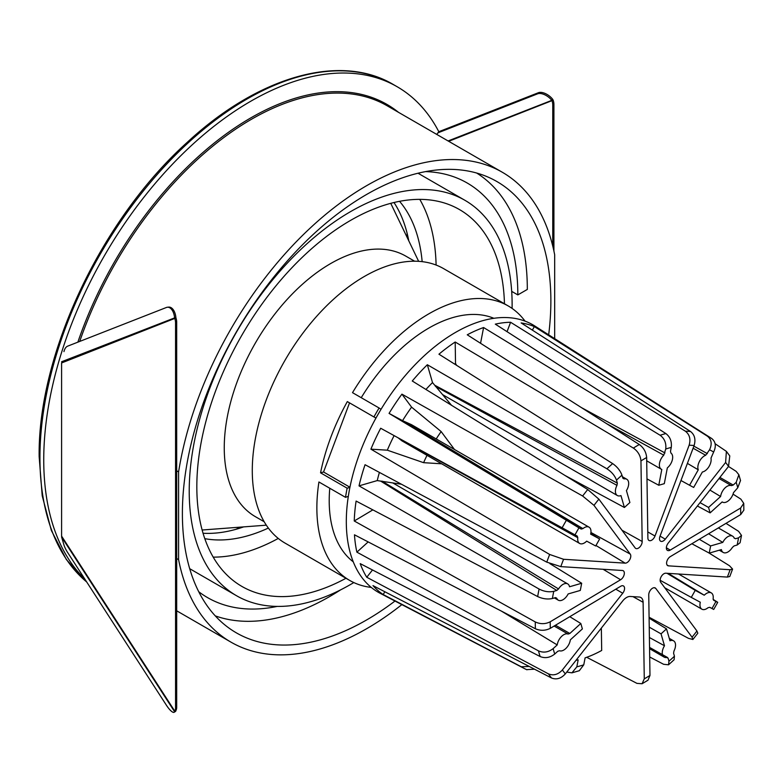 <?xml version="1.0" encoding="UTF-8"?>
<svg xmlns="http://www.w3.org/2000/svg" width="783" height="783" viewBox="0 0 783 783"><rect width="100%" height="100%" fill="white"/><g stroke="black" fill="none" stroke-linecap="round" stroke-linejoin="round"><path stroke-width="1.17" d="M394.984 601.041A260.553 150.434 -60 0 1 236.358 632.85A260.553 150.434 -60 0 1 182.39 513.57A260.553 150.434 -60 0 1 296.131 251.353A260.553 150.434 -60 0 1 496.911 181.548A260.553 150.434 -60 0 1 550.87 300.829A260.553 150.434 -60 0 1 548.677 334.83M401.845 604.623A271.3 156.639 -60 0 1 230.985 642.148A271.3 156.639 -60 0 1 178.593 559.63L178.593 471.895A271.3 156.639 -60 0 1 311.223 227.119A271.3 156.639 -60 0 1 502.285 172.24A271.3 156.639 -60 0 1 554.677 254.769L554.677 338.638M178.593 471.895L176.694 470.798M178.593 559.63L176.694 558.533M438.862 131.818A292.793 169.04 120 0 0 397.167 86.737A292.793 169.04 120 0 0 171.536 165.184A292.793 169.04 120 0 0 43.74 459.836A292.793 169.04 120 0 0 84.789 579.029M215.276 615.888A257.871 148.878 120 0 0 329.78 596.48A257.871 148.878 120 0 0 340.556 589.893M511.808 293.263A257.871 148.878 120 0 0 511.886 291.482M425.57 171.604A244.443 141.126 -60 0 1 467.197 183.007A244.443 141.126 -60 0 1 517.827 294.907L527.321 289.426A257.871 148.878 120 0 0 476.671 173.033M511.69 291.364L517.827 294.907M198.725 591.713A244.443 141.126 120 0 0 207.564 597.615A244.443 141.126 120 0 0 277.202 606.404M512.092 308.414A228.323 131.818 120 0 0 464.838 200.252A228.323 131.818 120 0 0 350.676 211.557A228.323 131.818 120 0 0 201.515 412.758A228.323 131.818 120 0 0 236.515 595.716A228.323 131.818 120 0 0 350.676 584.412A228.323 131.818 120 0 0 353.818 582.562M504.458 303.775A217.576 125.623 120 0 0 459.464 209.56A217.576 125.623 120 0 0 291.805 267.845A217.576 125.623 120 0 0 196.827 486.811A217.576 125.623 120 0 0 241.888 586.418A217.576 125.623 120 0 0 345.978 578.275M436.102 265.055A217.576 125.623 120 0 0 419.766 199.362M213.211 557.134A217.576 125.623 120 0 0 278.268 538.43M422.164 261.649A198.774 114.768 120 0 0 399.555 201.319M204.794 538.655A198.774 114.768 120 0 0 268.354 528.065M408.785 240.841A198.774 114.768 120 0 0 393.996 202.513M203.051 533.243A198.774 114.768 120 0 0 243.64 526.89M167.415 307.23L168.737 307.102A10.747 6.088 84.4 0 1 175.862 317.399L175.95 317.957A10.747 6.205 60 0 1 176.694 322.165L176.694 707.166A10.747 6.205 60 0 1 175.95 710.514L174.54 711.639L61.583 536.981L63.952 544.939A10.747 2.838 -121.8 0 0 67.7 552.602L166.476 705.326A10.747 2.838 -121.8 0 0 174.12 712.295A10.747 2.838 -121.8 0 0 174.54 711.639L174.815 711.17A10.747 6.205 -120 0 0 175.558 707.822L175.558 322.831A10.747 6.205 -120 0 0 174.815 318.622L174.54 317.526A10.747 6.088 -95.6 0 0 167.415 307.23A10.747 6.088 -95.6 0 0 166.476 307.455L67.7 346.135A10.747 6.088 -95.6 0 0 63.952 351.616M175.95 317.957L61.593 362.95L61.593 536.101L174.815 711.17L175.95 710.514M175.862 710.817A10.747 2.838 58.2 0 1 175.441 711.473L174.12 712.295M61.583 361.756L175.862 317.399M552.769 246.146L552.769 105.039A10.747 6.205 -120 0 0 552.035 100.831L551.809 100.351A10.747 5.569 -143.5 0 0 537.627 93.813L438.852 132.484A10.747 5.569 -143.5 0 0 437.403 133.55L438.226 132.444A10.747 5.569 36.5 0 1 439.674 131.378L538.44 92.697A10.747 5.569 36.5 0 1 552.632 99.235L553.17 100.175A10.747 6.205 60 0 1 553.914 104.384L553.914 251.069M448.688 141.302L553.17 100.175M448.091 140.96L551.809 100.351L552.632 99.235M437.403 133.55A10.747 5.569 -143.5 0 0 436.934 134.519M235.879 529.328A222.949 128.725 120 0 0 240.361 527.135M407.366 237.875A222.949 128.725 120 0 0 407.023 232.903M264.194 521.752L255.405 516.682A150.424 86.844 -60 0 1 245.676 361.54A150.424 86.844 -60 0 1 382.192 249.209A150.424 86.844 120 0 1 405.829 256.139L414.618 261.209M534.495 669.191L526.607 669.631A147.498 85.161 -60 0 1 524.444 668.574L380.225 593.338A154.457 89.174 -60 0 1 360.004 452.525A154.457 89.174 -60 0 1 534.632 325.904L711.678 438.49C715.701 441.739 716.357 446.251 713.646 452.026A134.696 77.771 120 0 0 709.545 449.814L705.679 455.275A9.406 5.432 120 0 0 699.385 461.549A9.406 5.432 120 0 0 698.27 469.81L689.569 485.245L693.669 487.447L702.371 472.012A9.406 5.432 120 0 0 708.928 466.678A9.406 5.432 120 0 0 710.993 458.133L713.646 452.026M408.511 491.988L392.782 482.935L380.655 481.105L556.801 590.451L553.777 591.331C549.01 592.34 544.116 591.586 539.105 589.061L359.025 485.861A154.075 88.959 120 0 1 365.054 464.72L546.779 562.145L560.814 566.628L622.387 570.494A5.373 3.103 -60 0 1 623.19 570.719A5.373 3.103 -60 0 1 624.071 574.976A5.373 3.103 -60 0 1 620.606 579.743L550.224 621.79A134.696 77.771 120 0 0 550.322 628.318L620.704 586.261A5.373 3.103 -60 0 1 623.425 585.938A5.373 3.103 -60 0 1 622.73 593.24L562.39 669.945A134.696 77.771 120 0 0 565.326 673.889L622.661 601.001A10.747 6.205 -60 0 1 630.256 596.47L639.192 597.028A10.747 6.205 -60 0 1 640.817 597.488A10.747 6.205 -60 0 1 643.107 602.284L644.272 678.841A134.696 77.771 120 0 0 649.978 675.435L648.745 594.874A5.373 3.103 -60 0 1 651.035 589.442A5.373 3.103 -60 0 1 655.195 587.935A5.373 3.103 -60 0 1 655.802 588.464L692.055 637.205A134.696 77.771 120 0 0 696.939 631L660.686 582.258A5.373 3.103 -60 0 1 661.204 576.65A5.373 3.103 -60 0 1 665.785 573.215L727.348 577.081A134.696 77.771 120 0 0 730.108 569.73L668.545 565.864A5.373 3.103 -60 0 1 667.664 565.6A5.373 3.103 -60 0 1 666.871 561.323A5.373 3.103 -60 0 1 670.317 556.615L740.698 514.568A134.696 77.771 120 0 0 740.601 508.04L670.219 550.097A5.373 3.103 -60 0 1 667.439 550.38A5.373 3.103 -60 0 1 668.202 543.118L728.533 466.423A134.696 77.771 120 0 0 725.606 462.479L665.266 539.174A5.373 3.103 -60 0 1 660.588 541.18A5.373 3.103 -60 0 1 659.981 536.335L694.11 445.537A134.696 77.771 120 0 0 689.128 445.224L654.999 536.022A5.373 3.103 -60 0 1 648.96 540.446A5.373 3.103 -60 0 1 647.884 538.087L646.65 457.526A134.696 77.771 120 0 0 640.954 460.923L642.177 541.484A5.373 3.103 -60 0 1 639.848 546.965A5.373 3.103 -60 0 1 635.669 548.394A5.373 3.103 -60 0 1 635.13 547.894L598.878 499.153A134.696 77.771 120 0 0 593.994 505.368L582.64 496.011L401.924 394.152L411.584 407.15L441.152 431.58A99.392 57.384 120 0 0 436.209 438.93M593.994 505.368L630.246 554.11A5.373 3.103 -60 0 1 629.718 559.718A5.373 3.103 -60 0 1 625.147 563.143L563.584 559.287L549.666 554.472L370.907 449.158L387.311 450.186A127.59 73.671 -60 0 1 394.113 435.632M730.108 569.73L732.594 569.075L729.482 565.747L708.644 552.788M668.232 573.371L704.25 595.217L695.235 590.372L691.281 597.39L700.296 602.235A9.406 5.432 120 0 0 701.891 609.194A9.406 5.432 120 0 0 707.998 607.735L709.731 607.314L711.972 608.518A134.696 77.771 120 0 0 715.926 601.501C718.745 602.988 718.148 602.499 714.145 600.042L713.137 599.426M696.939 631L697.81 633.222L692.877 639.496L688.521 638.37L649.087 617.229M666.773 657.475L668.105 658.229L668.966 661.195L668.535 664.806L663.602 664.287L649.694 656.976M649.978 675.435L647.991 680.212L642.08 683.745L636.951 683.373L586.692 657.289M526.92 669.788L524.444 668.574A147.498 85.161 -60 0 1 521.272 666.764L383.22 594.561A154.075 88.959 120 0 1 372.982 585.615L551.555 678.009C556.478 679.918 561.068 678.548 565.326 673.889M562.39 669.945C558.122 674.584 553.483 675.905 548.482 673.889L366.767 577.257A154.075 88.959 120 0 1 360.219 563.633L540.143 656.545C545.134 658.552 549.999 657.71 554.736 654.03L557.731 651.299L559.483 650.732A9.406 5.432 120 0 0 566.07 648.265A9.406 5.432 120 0 0 570.337 639.848L582.376 628.915L580.81 623.493L569.779 616.691M501.423 611.122L557.222 644.928L553.16 648.608C548.433 652.278 543.539 653.042 538.498 650.879L356.891 552.162A154.075 88.959 120 0 1 354.464 534.799L535.406 628.769C540.446 630.912 545.418 630.765 550.322 628.318M550.224 621.79C545.32 624.227 540.348 624.276 535.298 621.947L354.249 520.989A154.075 88.959 120 0 1 356.108 501.061L537.667 596.568C542.717 598.887 547.62 599.533 552.397 598.506L555.421 597.635L556.752 598.251A9.406 5.432 120 0 0 558.308 600.189A9.406 5.432 120 0 0 568.145 593.945L580.301 590.431L581.681 583.247L549.872 563.613M581.681 583.247L569.525 586.77A9.406 5.432 120 0 0 567.714 583.903A9.406 5.432 120 0 0 558.543 588.943L556.801 590.451M382.026 481.114L558.543 588.943M555.421 597.635L556.752 598.251L555.587 597.595M401.464 484.237L392.782 482.935M380.655 481.105L377.24 480.586L359.025 485.861M454.639 364.085A127.59 73.671 -60 0 1 455.52 363.488L456.597 365.318M411.584 407.15A127.59 73.671 -60 0 0 402.56 420.657L411.545 424.699L589.031 527.165A9.406 5.432 120 0 0 582.924 528.623L581.201 529.054L578.96 527.84A134.696 77.771 120 0 0 575.006 534.867L577.247 536.071L577.795 537.715A9.406 5.432 120 0 0 579.635 543.451A9.406 5.432 120 0 0 586.673 541.141L595.687 545.986L599.651 538.968L590.764 533.575M377.24 480.586A127.59 73.671 -60 0 1 379.403 472.413M425.932 389.464A127.59 73.671 -60 0 1 432.51 382.584L451.488 405.261M427.009 455.334A99.392 57.384 120 0 0 423.613 462.675L387.311 450.186M579.635 543.451L401.924 440.849L398.107 437.814M580.81 623.493L569.828 633.476L555.48 625.235M569.828 633.476L568.076 634.054L554.139 626.038M368.167 541.924L356.891 552.162M568.076 634.054A9.406 5.432 120 0 0 561.48 636.51A9.406 5.432 120 0 0 557.222 644.928M423.613 462.675L441.69 463.81M441.152 431.58L454.463 449.471M640.954 460.923C640.455 455.549 637.92 451.272 633.359 448.082L455.197 342.014A154.075 88.959 120 0 0 438.94 354.2L612.658 463.605C617.21 466.795 620.312 470.652 621.956 475.173A134.696 77.771 120 0 0 616.485 480.145C614.821 475.643 611.64 471.865 606.933 468.802L427.342 364.741A154.075 88.959 120 0 0 412.269 381.008L587.739 489.522L598.878 499.153M665.736 449.021L663.778 455.168A9.406 5.432 120 0 0 661.322 469.242A9.406 5.432 120 0 0 661.801 469.467L658.777 485.254L664.307 483.659L667.331 467.872A9.406 5.432 120 0 0 672.343 459.846A9.406 5.432 120 0 0 670.943 453.093L670.502 451.341L671.256 447.416A134.696 77.771 120 0 0 665.736 449.021C666.392 443.119 664.522 438.529 660.108 435.25L483.591 327.529A154.075 88.959 120 0 0 467.255 334.801L639.31 444.519C643.714 447.807 646.161 452.143 646.65 457.526M455.197 342.014L455.52 363.488M689.128 445.224C690.88 439.194 689.627 434.516 685.36 431.198L510.585 322.263A154.075 88.959 120 0 0 495.296 324.133L665.893 433.576C670.15 436.904 671.941 441.514 671.256 447.416M510.585 322.263L507.051 331.679M483.591 327.529L480.556 343.287M709.545 449.814C712.246 444.039 711.532 439.498 707.401 436.18L534.349 326.589L532.362 330.113M534.349 326.589A154.075 88.959 120 0 0 521.135 322.929L690.567 431.521C694.697 434.839 695.881 439.508 694.11 445.537M372.493 569.985L366.767 577.257M372.865 509.87L354.249 520.989M402.56 420.657L389.063 413.395A154.075 88.959 120 0 1 401.924 394.152M575.006 534.867L380.685 428.252A154.075 88.959 120 0 0 370.907 449.158M427.342 364.741L432.51 382.584M384.805 591.733L383.22 594.561M663.778 455.168L606.404 423.534M664.973 452.946L581.299 407.522M658.777 485.254L646.973 478.893M725.606 462.479L726.389 451.37L715.114 443.736M709.927 490.07L720.595 496.51L708.546 507.453L710.122 512.865L722.161 501.923A9.406 5.432 120 0 0 722.455 502.109A9.406 5.432 120 0 0 733.485 492.654L737.762 487.75A134.696 77.771 120 0 0 736.196 482.338L738.849 474.713L736.128 471.346L728.503 466.453M740.601 508.04L743.742 503.352L740.855 499.133L733.045 494.132M708.586 533.761L722.778 542.413L710.621 545.927L709.241 553.111L721.397 549.588A9.406 5.432 120 0 0 723.218 552.455A9.406 5.432 120 0 0 732.389 547.415L734.121 545.908L737.146 545.037A134.696 77.771 120 0 0 738.526 537.852L741.501 535.415L738.594 531.324L725.998 523.357M578.96 527.84L389.063 413.395M442.591 394.622L617.337 495.522A9.406 5.432 120 0 0 620.958 495.58L624.413 507.492L565.052 475.496M616.485 480.145L617.347 483.111L434.722 385.226M624.413 507.492L629.884 502.52L626.439 490.598A9.406 5.432 120 0 0 626.743 479.235A9.406 5.432 120 0 0 624.071 478.902L622.818 478.129L621.956 475.173M622.828 478.168L624.071 478.902L622.818 478.129M617.347 483.111L616.965 485.352A9.406 5.432 120 0 0 617.337 495.522M616.965 485.352L435.446 386.391M599.651 538.968L590.636 534.123A9.406 5.432 120 0 0 589.031 527.165M405.516 422.36L581.201 529.054M406.769 422.849L582.924 528.623M577.795 537.715L398.244 437.961M709.241 553.111L691.869 543.745M740.101 542.707L737.146 545.037M738.526 537.852L735.501 538.724L734.18 538.107A9.406 5.432 120 0 0 732.624 536.169A9.406 5.432 120 0 0 722.778 542.413M734.082 537.892L735.501 538.724L734.18 538.107M710.621 545.927L699.317 539.291M743.742 503.352L743.85 510.154L740.698 514.568M726.389 451.37L729.776 455.921L728.533 466.423M729.805 576.484L727.348 577.081M692.877 639.496L692.055 637.205M642.08 683.745L644.272 678.841M601.344 628.093L601.687 650.458A128.931 74.444 120 0 1 585.107 657.847L583.766 664.826L579.303 670.718M575.975 660.343A128.931 74.444 120 0 0 578.167 659.854L576.826 666.832L571.952 672.842L567.528 672.205M521.272 666.764L529.21 666.46M710.122 512.865L697.399 506.004M740.522 480.498L737.762 487.75M736.196 482.338L733.201 485.059L731.449 485.636A9.406 5.432 120 0 0 724.852 488.093A9.406 5.432 120 0 0 720.595 496.51M731.449 485.636L719.039 478.501M733.201 485.059L719.89 477.415M708.546 507.453L700.051 502.637M687.405 463.389L698.27 469.81M705.679 455.275L693.112 448.209M707.382 453.66L693.885 446.134M689.569 485.245L680.965 480.517M691.281 597.39L660.138 580.291M713.646 600.267L717.708 602.362L713.714 609.438L711.972 608.518M713.597 600.238L713.137 598.643A9.406 5.432 120 0 0 711.297 592.907A9.406 5.432 120 0 0 704.25 595.217M695.235 590.372L667.028 573.293M668.966 661.195A134.696 77.771 120 0 0 674.447 656.213L673.586 653.247L673.957 651.016A9.406 5.432 120 0 0 673.586 640.837A9.406 5.432 120 0 0 669.974 640.778L666.519 628.866L661.038 633.848L664.493 645.76L649.401 637.519M661.038 633.848L649.234 627.163M664.493 645.76A9.406 5.432 120 0 0 664.19 657.123A9.406 5.432 120 0 0 666.862 657.466L668.105 658.229L666.862 657.466M666.519 628.866L649.097 618.13M674.447 656.213L674.094 659.766M348.318 496.353L345.518 497.342A158.479 91.503 -60 0 1 347.143 488.181L349.903 487.427M375.997 418.005L373.922 416.947A158.479 91.503 -60 0 1 379.099 408.002L381.037 409.294M371.279 587.416A158.479 91.503 -60 0 1 349.688 580.418L285.11 543.138A158.479 91.503 -60 0 1 274.853 379.677A158.479 91.503 -60 0 1 418.68 261.336A158.479 91.503 -60 0 1 443.599 268.628L508.177 305.918A158.479 91.503 -60 0 1 525.031 321.118M379.099 408.002L352.507 392.655A158.479 91.503 -60 0 1 483.268 298.626A158.479 91.503 -60 0 1 508.177 305.918M361.237 397.695A141.018 81.422 -60 0 1 493.877 318.299M349.688 580.418A158.479 91.503 -60 0 1 318.926 481.985L345.518 497.342M353.27 561.851A141.018 81.422 -60 0 1 329.77 488.249M347.143 488.181L320.55 472.824A158.479 91.503 -60 0 1 347.329 401.591L373.922 416.947M349.942 487.241L323.555 472.002L349.541 402.873M320.55 472.824L323.555 472.002M77.869 342.151A272.376 157.256 -60 0 1 398.508 112.331M86.698 581.975A292.793 169.04 -60 0 1 39.933 457.644A292.793 169.04 -60 0 1 167.738 162.991A292.793 169.04 -60 0 1 393.369 84.544L397.167 86.737M502.285 172.24L387.184 105.793A271.3 156.639 120 0 0 79.709 341.437M176.694 322.165L175.558 322.831M176.694 707.166L175.558 707.822M537.627 93.813L538.44 92.697M552.769 105.039L553.914 104.384M438.852 132.484L439.674 131.378M549.666 554.472A145.432 83.967 120 0 0 546.779 562.145M548.482 673.889A145.432 83.967 120 0 0 551.555 678.009M538.498 650.879A145.432 83.967 120 0 0 540.143 656.545M535.298 621.947A145.432 83.967 120 0 0 535.406 628.769M539.105 589.061A145.432 83.967 120 0 0 537.667 596.568M553.777 591.331A134.696 77.771 120 0 0 552.397 598.506M553.16 648.608A134.696 77.771 120 0 0 554.736 654.03M621.996 530.238L642.177 541.484M587.739 489.522A145.432 83.967 120 0 0 582.64 496.011M590.93 532.479L630.246 554.11M563.584 559.287A134.696 77.771 120 0 0 560.814 566.628M639.31 444.519A145.432 83.967 120 0 0 633.359 448.082M665.893 433.576A145.432 83.967 120 0 0 660.108 435.25M690.567 431.521A145.432 83.967 120 0 0 685.36 431.198M711.678 438.49A145.432 83.967 120 0 0 707.401 436.18M566.256 520.519A145.432 83.967 120 0 0 562.116 527.85M612.658 463.605A145.432 83.967 120 0 0 606.933 468.802M666.362 547.787L670.219 550.097M660.059 536.13L665.266 539.174M647.786 531.911L654.999 536.022M667.018 564.944L668.545 565.864M654.422 587.71L655.802 588.464M632.967 596.636L643.107 602.284M583.766 664.826A136.761 78.956 -60 0 1 576.826 666.832M615.8 589.198L622.73 593.24M603.096 569.28L620.606 579.743M595.971 545.497L625.147 563.143M86.747 582.053L66.33 559.512L51.345 530.463L42.213 495.805L39.15 456.548C37.78 354.122 101.203 219.641 187.176 142.398C258.165 76.401 340.282 52.843 393.369 84.544M230.985 642.148L176.694 610.809M189.701 568.693L236.515 595.716M418.024 173.229L464.838 200.252M418.651 261.336L390.746 203.335M266.318 525.178L202.131 530.013M404.429 489.639L567.714 583.903M554.393 597.928L558.308 600.189M646.699 460.805L661.322 469.242M622.416 476.739L626.743 479.235M719.303 550.195L723.218 552.455M718.344 527.928L732.624 536.169M740.092 542.746L741.501 535.415M732.585 569.075L729.795 576.513M579.4 670.688L571.952 672.842M740.552 480.596L738.849 474.713M664.787 587.769L701.891 609.194M678.567 574.017L711.297 592.907M649.567 648.686L664.19 657.123M669.259 638.341L673.586 640.837M649.547 647.394L667.615 657.554M668.535 664.806L674.124 659.736"/></g></svg>
